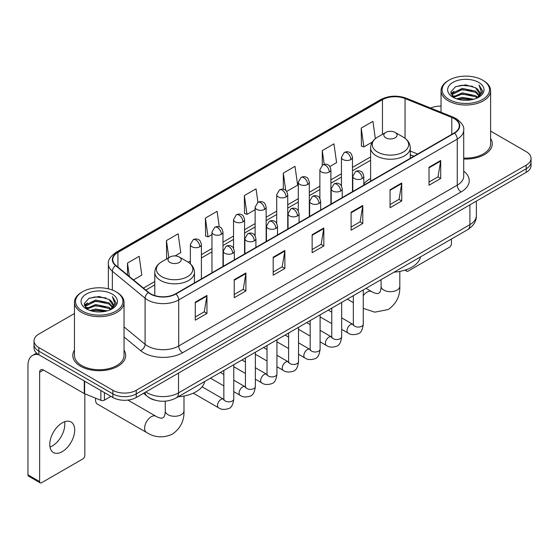 <?xml version="1.0" encoding="UTF-8"?>
<svg xmlns="http://www.w3.org/2000/svg" width="559" height="559" viewBox="0 0 559 559"><rect width="100%" height="100%" fill="white"/><g stroke="black" fill="none" stroke-linecap="round" stroke-linejoin="round"><path stroke-width="0.84" d="M370.61 178.531A29.201 16.861 0 0 0 363.811 183.988M413.772 156.296L410.278 154.885M154.857 400.132A16.525 9.545 180 0 1 148.184 397.009M74.452 313.515L38.857 334.065A16.525 9.545 0 0 0 34.015 340.815L34.015 348.012A16.525 9.545 0 0 0 38.857 354.755L112.876 397.491A16.525 9.545 0 0 0 136.249 397.491L526.208 172.347A16.525 9.545 0 0 0 531.05 165.604L531.05 162.005A16.525 9.545 0 0 1 526.208 168.748A16.525 9.545 0 0 0 531.05 162.005L531.05 158.407A16.525 9.545 0 0 0 526.208 151.657L490.62 131.106M34.015 340.815A16.525 9.545 0 0 0 38.857 347.558L112.876 390.294A16.525 9.545 0 0 0 136.249 390.294L136.249 393.892L526.208 168.748L136.249 393.892A16.525 9.545 0 0 1 112.876 393.892A16.525 9.545 0 0 0 136.249 393.892L136.249 397.491M38.857 347.558L38.857 351.157L112.876 393.892L38.857 351.157A16.525 9.545 0 0 1 34.015 344.414A16.525 9.545 0 0 0 38.857 351.157L38.857 354.755M74.452 350.116A26.448 15.268 0 0 0 72.796 355.433A26.448 15.268 0 0 0 80.545 366.229A26.448 15.268 0 0 0 109.361 369.534A26.448 15.268 0 0 0 125.684 355.433A26.448 15.268 0 0 0 124.035 350.116A26.448 15.268 0 0 1 125.684 355.433A26.448 15.268 0 0 1 109.361 369.534A26.448 15.268 0 0 1 80.545 366.229A26.448 15.268 0 0 1 72.796 355.433A26.448 15.268 0 0 1 74.452 350.116M454.139 118.592A17.629 10.181 180 0 1 459.302 125.789A17.629 10.181 180 0 1 454.139 132.986L175.596 293.803A17.629 10.181 180 0 1 148.687 292.448L115.958 265.455A17.629 10.181 180 0 1 112.771 259.621A17.629 10.181 180 0 1 117.935 252.423L382.461 99.698A17.629 10.181 180 0 1 405.044 98.559L451.784 117.453A17.629 10.181 180 0 1 454.139 118.592M454.453 118.417A18.07 10.432 0 0 0 452.035 117.243L405.296 98.349A18.07 10.432 0 0 0 382.153 99.516L117.621 252.242A18.07 10.432 0 0 0 115.601 265.602L148.331 292.588A18.07 10.432 0 0 0 175.91 293.985L454.453 133.168A18.07 10.432 0 0 0 454.453 118.417M195.273 302.195L195.273 320.188L206.956 313.438L206.956 295.445L195.273 302.195M195.273 316.995L204.273 311.796L206.907 296.046A4.409 2.543 -120 0 0 206.956 295.445M204.196 311.845L206.956 313.438M234.228 279.703L234.228 297.695L245.911 290.946L245.911 272.953L234.228 279.703M234.228 294.502L243.228 289.303L245.869 273.554A4.409 2.543 -120 0 0 245.911 272.953M243.151 289.352L245.911 290.946M273.183 257.21L273.183 275.203L284.873 268.46L284.873 250.46L273.183 257.21M273.183 272.009L282.183 266.818L284.824 251.061A4.409 2.543 -120 0 0 284.873 250.46M282.106 266.86L284.873 268.46M429.012 167.246L429.012 185.239L440.702 178.489L440.702 160.496L429.012 167.246M429.012 182.045L438.011 176.847L440.653 161.097A4.409 2.543 -120 0 0 440.702 160.496M437.935 176.896L440.702 178.489M390.056 189.739L390.056 207.731L401.739 200.981L401.739 182.989L390.056 189.739M390.056 204.538L399.056 199.339L401.697 183.583A4.409 2.543 -120 0 0 401.739 182.989M398.979 199.388L401.739 200.981M351.101 212.224L351.101 230.224L362.784 223.474L362.784 205.481L351.101 212.224M351.101 227.031L360.101 221.832L362.735 206.075A4.409 2.543 -120 0 0 362.784 205.481M360.017 221.874L362.784 223.474M312.139 234.717L312.139 252.71L323.829 245.967L323.829 227.974L312.139 234.717M312.139 249.517L321.146 244.325L323.78 228.568A4.409 2.543 -120 0 0 323.829 227.974M321.062 244.367L323.829 245.967M463.711 159.008A26.448 15.268 0 0 0 492.269 143.789A26.448 15.268 0 0 0 490.62 138.471A26.448 15.268 0 0 1 492.269 143.789A26.448 15.268 0 0 1 463.711 159.008M136.249 390.294L526.208 165.15A16.525 9.545 0 0 0 531.05 158.407M441.037 106.133A16.525 9.545 0 0 0 430.591 108.041M175.051 255.917L180.767 252.619L178.132 233.823L166.442 240.566L166.631 258.454M133.489 279.912L141.811 275.112L139.17 256.308L127.487 263.058L127.487 274.958M286.69 191.464L297.64 185.148L294.998 166.344L283.315 173.094L283.315 189.284M329.859 166.547L336.595 162.655L333.954 143.852L322.27 150.602L322.27 165.219M375.341 138.681L372.916 121.359L361.226 128.109L361.414 145.997M219.268 226.856L217.088 211.33L205.398 218.073L205.586 235.961M257.937 202.344L256.043 188.837L244.353 195.587L244.542 213.468M244.353 195.587L246.994 214.383L255.128 209.688M246.994 214.383L244.353 213.398M283.315 173.094L285.747 190.451M322.27 150.602L324.206 164.381M361.226 128.109L363.867 146.912L372.315 142.028M363.867 146.912L361.226 145.92M205.398 218.073L208.039 236.876L211.966 234.605M208.039 236.876L205.398 235.891M167.148 258.642L166.442 258.384M166.442 240.566L168.839 257.671M127.487 263.058L129.374 276.516M405.953 269.808L406.218 269.962A2.753 1.593 120 0 0 406.791 271.227A2.753 1.593 120 0 0 408.168 271.087L449.464 247.246A2.753 1.593 120 0 0 451.413 243.878L451.413 239.056M449.073 99.474A23.688 13.675 0 0 0 482.578 99.474A23.688 13.675 0 0 0 482.578 80.133L483.353 80.587A24.792 14.31 0 0 1 490.62 90.705A24.792 14.31 0 0 1 475.311 103.932A24.792 14.31 0 0 1 448.297 100.823A24.792 14.31 0 0 1 441.037 90.705A24.792 14.31 0 0 1 448.297 80.587L449.073 80.133A23.688 13.675 0 0 0 449.073 99.474M463.711 158.05A24.792 14.31 0 0 0 490.62 143.789L490.62 90.705M456.542 98.831L462.258 97.364L473.85 99.222M458.184 99.327L462.258 98.489L472.159 99.642L461.489 98.796L458.296 99.362M452.979 96.993L462.258 92.871L475.562 95.673L477.707 97.448M453.552 97.462L462.258 93.989L475.562 96.798L477.113 97.986M452.217 96.225L452.524 93.241L462.258 88.371L475.562 91.18L479.21 95.309M452.091 95.68L452.524 94.366L462.258 89.496L475.562 92.305L478.944 95.848M476.974 98.098A13.772 7.952 0 0 0 479.601 93.423A13.772 7.952 0 0 0 475.562 87.805L479.594 93.695M478.679 82.383A18.181 10.495 0 0 0 453.007 82.362A18.181 10.495 0 0 0 452.888 97.182A18.181 10.495 0 0 0 452.972 97.224A18.181 10.495 0 0 0 478.763 97.182A18.181 10.495 0 0 0 478.679 82.383M475.562 87.805L465.668 84.849L455.501 86.722L450.785 92.046L453.908 97.727M478.099 97.545L482.494 91.976L482.578 90.977L479.007 85.003L481.257 91.697L477.113 98.035M483.353 80.587L482.578 80.133A23.688 13.675 0 0 0 449.073 80.133M479.007 85.003L482.578 91.201M455.264 86.841L461.489 85.303L472.648 86.303M450.966 94.073L453 92.48M457.472 90.579L461.489 89.796L472.25 90.684M457.472 95.079L461.489 94.296L472.25 95.184M450.847 93.632L454.181 91.264M452.622 96.658L454.181 95.764M385.766 137.821A6.61 3.815 0 0 0 395.122 137.821A6.61 3.815 0 0 0 395.122 132.427L403.325 137.165A18.223 10.516 0 0 1 403.325 152.041A18.223 10.516 0 0 1 377.563 152.041A18.223 10.516 0 0 1 377.563 137.165C373.077 139.834 370.757 143.37 370.61 147.786A19.831 11.453 0 0 0 376.417 155.884A19.831 11.453 0 0 0 398.036 158.365A19.831 11.453 0 0 0 410.278 147.786C410.131 143.37 407.811 139.834 403.325 137.165L395.122 132.427A6.61 3.815 0 0 0 385.766 132.427A6.61 3.815 0 0 0 385.766 137.821M394.088 272.149A30.305 17.497 0 0 0 420.529 256.888M95.68 398.211A9.363 5.408 120 0 0 95.54 399.853A9.363 5.408 120 0 0 97.483 404.143L146.563 432.484A9.363 5.408 -60 0 1 145.13 424.973A9.363 5.408 -60 0 1 151.251 416.721A9.363 5.408 -60 0 1 155.933 416.259C156.45 416.728 160.042 418.349 162.11 418.174L163.822 417.182C165.01 415.484 165.401 411.557 165.254 410.872A9.363 5.408 180 0 0 168 414.701A9.363 5.408 180 0 0 181.249 414.701A9.363 5.408 180 0 0 183.988 410.872C184.386 420.571 180.543 428.313 172.458 434.119C163.396 438.221 154.766 437.676 146.563 432.484M169.95 262.43A6.61 3.815 0 0 0 179.299 262.43A6.61 3.815 0 0 0 179.299 257.028L187.51 261.773A18.223 10.516 0 0 1 187.51 276.649A18.223 10.516 0 0 1 161.74 276.649A18.223 10.516 0 0 1 161.74 261.773C157.254 264.435 154.934 267.978 154.787 272.387A19.831 11.453 0 0 0 160.601 280.485A19.831 11.453 0 0 0 182.213 282.966A19.831 11.453 0 0 0 194.455 272.387C194.308 267.978 191.996 264.435 187.51 261.773L179.299 257.028A6.61 3.815 0 0 0 169.95 257.028A6.61 3.815 0 0 0 169.95 262.43M178.265 396.75A30.305 17.497 0 0 0 204.706 381.49M64.585 421.766A17.629 10.181 -60 0 1 52.343 445.942A17.629 10.181 -60 0 1 49.989 447.046M62.231 451.651A17.629 10.181 120 0 0 73.746 436.118A17.629 10.181 120 0 0 71.049 421.989A17.629 10.181 120 0 0 62.231 422.863A17.629 10.181 120 0 0 50.715 438.396A17.629 10.181 120 0 0 53.419 452.524A17.629 10.181 120 0 0 62.231 451.651M104.4 392.6L104.4 400.132L110.927 396.366M38.669 354.651A22.039 12.724 -120 0 0 32.513 355.468A22.039 12.724 -120 0 0 27.95 365.551L27.95 474.864L39.64 481.613L39.64 372.301A5.506 3.179 60 0 1 40.779 369.779A5.506 3.179 60 0 1 43.532 370.051L84.269 393.571L84.269 380.972M39.64 481.613A2.753 1.593 120 0 0 40.206 482.871L28.523 476.121A2.753 1.593 -60 0 1 27.95 474.864M40.206 482.871A2.753 1.593 120 0 0 41.583 482.738L82.879 458.897A2.753 1.593 120 0 0 84.828 455.522L84.828 393.822M104.4 400.132A2.753 1.593 180 0 1 100.872 400.314L84.633 393.746A2.753 1.593 180 0 1 84.269 393.571M82.487 311.125A23.688 13.675 0 0 0 115.992 311.125A23.688 13.675 0 0 0 115.992 291.777L116.775 292.231A24.792 14.31 0 0 1 124.035 302.349A24.792 14.31 0 0 1 108.725 315.576A24.792 14.31 0 0 1 81.712 312.474A24.792 14.31 0 0 1 74.452 302.349A24.792 14.31 0 0 1 81.712 292.231L82.487 291.777A23.688 13.675 0 0 0 82.487 311.125M74.452 302.349L74.452 355.433A24.792 14.31 0 0 0 81.712 365.551A24.792 14.31 0 0 0 108.725 368.654A24.792 14.31 0 0 0 124.035 355.433L124.035 302.349M89.957 310.476L95.68 309.015L107.265 310.867M91.599 310.972L95.68 310.133L105.574 311.293M86.393 308.638L95.68 304.515L108.977 307.324L111.122 309.099M86.966 309.106L95.68 305.64L108.977 308.449L110.528 309.63M85.632 307.876L85.939 304.886L95.68 300.015L108.977 302.824L112.625 306.954M85.513 307.324L85.939 306.011L95.68 301.14L108.977 303.949L112.359 307.492M110.389 309.742A13.772 7.952 0 0 0 113.016 305.074A13.772 7.952 0 0 0 108.977 299.449L113.009 305.347M112.093 294.027A18.181 10.495 0 0 0 86.428 294.006A18.181 10.495 0 0 0 86.31 308.827A18.181 10.495 0 0 0 86.386 308.875A18.181 10.495 0 0 0 112.177 308.827A18.181 10.495 0 0 0 112.093 294.027M108.977 299.449L99.083 296.494L88.916 298.366L84.199 303.691L87.33 309.372M111.514 309.197L115.909 303.621L115.992 302.622L112.422 296.647L114.672 303.341L110.528 309.679M116.775 292.231L115.992 291.777A23.688 13.675 0 0 0 82.487 291.777M112.422 296.647L115.992 302.845M88.678 298.485L94.904 296.948L106.063 297.947M84.381 305.724L86.414 304.124M90.886 302.223L94.904 301.448L105.665 302.328M90.886 306.723L94.904 305.941L105.665 306.828M91.711 311.007L94.904 310.441L105.56 311.293M84.262 305.277L87.595 302.908M86.037 308.302L87.595 307.408M145.871 391.936A22.039 12.724 0 0 0 147.352 392.879A22.039 12.724 0 0 0 178.517 392.879L469.916 224.641A22.039 12.724 0 0 0 476.373 215.648C476.534 221.112 473.62 225.794 467.631 229.686L176.239 397.924A11.019 6.359 60 0 0 178.517 392.879L178.517 373.091M469.916 204.853L469.916 224.641A11.019 6.359 60 0 1 467.631 229.686M144.977 392.453A11.019 7.372 129.5 0 0 146.898 396.038L143.551 393.277M526.208 172.347L526.208 165.15M112.876 397.491L112.876 390.294M463.711 171.131A27.545 15.904 180 0 1 461.154 191.919L182.611 352.729A5.506 3.179 60 0 1 178.712 345.986L457.255 185.169A22.039 12.724 0 0 0 463.711 176.176L463.711 130.107A22.039 12.724 180 0 1 457.255 139.107A5.506 3.179 -120 0 0 454.453 133.168M182.611 352.729A27.545 15.904 180 0 1 143.649 352.729A27.545 15.904 180 0 1 140.568 350.612L124.035 336.979M148.331 292.588A5.506 3.682 129.5 0 0 145.081 298.22L145.081 344.288A22.039 12.724 0 0 0 147.548 345.986A22.039 12.724 0 0 0 178.712 345.986L178.712 299.924A22.039 12.724 180 0 1 145.081 298.22L112.352 271.234A22.039 12.724 180 0 1 108.362 263.939L108.362 288.828M463.711 130.107C464.445 126.669 461.916 122.826 456.116 118.592L453.216 117.187A5.506 2.578 112 0 0 452.035 117.243M453.216 117.187L406.477 98.286C397.351 95.058 388.687 95.526 380.49 99.698A5.506 3.179 60 0 1 382.153 99.516M117.621 252.242A5.506 3.179 -120 0 0 115.958 252.416C110.242 256.532 107.705 260.368 108.362 263.939M115.601 265.602A5.506 3.682 129.5 0 0 112.352 271.234L112.352 290.058M406.477 98.286A5.506 2.578 112 0 0 405.296 98.349M175.91 293.985A5.506 3.179 60 0 1 178.712 299.924L457.255 139.107L457.255 185.169A5.506 3.179 60 0 0 461.154 191.919M124.035 326.931L145.081 344.288A5.506 3.682 -50.5 0 1 140.568 350.612M117.935 252.423L117.935 267.09M451.784 117.453L451.784 134.349M405.044 98.559L405.044 138.29M417.671 154.046L410.278 151.056M382.461 99.698L382.461 134.335M370.61 156.925L352.477 167.393M341.458 173.751L330.893 179.851M319.874 186.217L309.316 192.31M298.296 198.676L287.731 204.776M276.712 211.134L266.147 217.234M255.128 223.593L244.569 229.693M233.55 236.059L222.985 242.152M211.966 248.517L201.401 254.618M190.381 260.976L188.236 262.213M154.787 281.526L143.411 288.095M312.139 235.29L323.78 228.568M351.101 212.797L362.735 206.075M390.056 190.305L401.697 183.583M429.012 167.812L440.653 161.097M273.183 257.783L284.824 251.061M234.228 280.276L245.869 273.554M195.273 302.761L206.907 296.046M399.811 271.422L399.811 286.271A9.363 5.408 180 0 1 397.065 290.093A9.363 5.408 180 0 1 383.823 290.093A9.363 5.408 180 0 1 381.077 286.271C381.217 286.956 380.833 290.883 379.645 292.581L377.933 293.566C375.865 293.748 372.273 292.119 371.756 291.658L366.026 288.353M363.266 295.704A9.363 5.408 -60 0 1 367.067 292.119A9.363 5.408 -60 0 1 371.756 291.658M362.197 178.559A5.506 3.179 0 0 0 363.811 176.309C362.938 173.122 362.071 171.557 361.198 171.62C359.605 170.495 357.718 170.467 355.552 171.536A5.506 3.179 60 0 1 358.305 171.809A5.506 3.179 -120 0 1 362.197 178.559A5.506 3.179 0 0 1 354.406 178.559A5.506 3.179 0 0 1 352.792 176.309L355.552 171.536M341.682 329.342L348.033 333.01A4.961 2.865 -60 0 1 347.272 329.034A4.961 2.865 -60 0 1 350.514 324.667A4.961 2.865 -60 0 1 350.731 324.548A4.961 2.865 -60 0 1 352.995 324.416L341.682 317.889M353.63 324.919L353.19 325.282L353.344 324.213A4.961 2.865 -0 0 0 354.797 326.239A4.961 2.865 -0 0 0 361.582 326.365A4.961 2.865 -0 0 0 363.266 324.213C362.581 329.971 360.8 333.192 357.914 333.863C353.77 335.12 350.479 334.841 348.033 333.01M340.62 191.017A5.506 3.179 0 0 0 342.234 188.767C341.36 185.581 340.487 184.023 339.62 184.079C338.02 182.954 336.141 182.926 333.968 183.995A5.506 3.179 60 0 1 336.721 184.267A5.506 3.179 -120 0 1 340.62 191.017A5.506 3.179 0 0 1 332.829 191.017A5.506 3.179 0 0 1 331.214 188.767L333.968 183.995M320.097 341.801L326.449 345.469A4.961 2.865 -60 0 1 325.694 341.493A4.961 2.865 -60 0 1 328.93 337.126A4.961 2.865 -60 0 1 329.153 337.007A4.961 2.865 -60 0 1 331.41 336.881L320.097 330.348M332.046 337.377L331.606 337.748L331.767 336.672A4.961 2.865 -0 0 0 333.22 338.698A4.961 2.865 -0 0 0 340.005 338.824A4.961 2.865 -0 0 0 341.682 336.672C341.004 342.429 339.215 345.651 336.329 346.321C332.186 347.586 328.895 347.3 326.449 345.469M319.035 203.476A5.506 3.179 0 0 0 320.649 201.226C319.776 198.04 318.903 196.482 318.036 196.544C316.443 195.419 314.556 195.391 312.383 196.461A5.506 3.179 60 0 1 315.143 196.733A5.506 3.179 -120 0 1 319.035 203.476A5.506 3.179 0 0 1 311.244 203.476A5.506 3.179 0 0 1 309.63 201.226L312.383 196.461M298.52 354.259L304.872 357.928A4.961 2.865 -60 0 1 304.11 353.952A4.961 2.865 -60 0 1 307.352 349.585A4.961 2.865 -60 0 1 307.569 349.466A4.961 2.865 -60 0 1 309.826 349.34L298.52 342.807M310.469 349.836L310.021 350.207L310.182 349.137A4.961 2.865 -0 0 0 311.636 351.157A4.961 2.865 -0 0 0 318.42 351.283A4.961 2.865 -0 0 0 320.097 349.137C319.42 354.895 317.638 358.109 314.752 358.78C310.608 360.045 307.31 359.758 304.872 357.928M297.451 215.935A5.506 3.179 0 0 0 299.065 213.692C298.192 210.505 297.325 208.94 296.452 209.003C294.859 207.878 292.972 207.85 290.806 208.919A5.506 3.179 60 0 1 293.559 209.192A5.506 3.179 -120 0 1 297.451 215.935A5.506 3.179 0 0 1 289.66 215.935A5.506 3.179 0 0 1 288.046 213.692L290.806 208.919M276.936 366.718L283.287 370.386A4.961 2.865 -60 0 1 282.526 366.418A4.961 2.865 -60 0 1 285.768 362.043A4.961 2.865 -60 0 1 285.984 361.925A4.961 2.865 -60 0 1 288.248 361.799L276.936 355.272M288.884 362.302L288.444 362.665L288.598 361.596A4.961 2.865 -0 0 0 290.051 363.623A4.961 2.865 -0 0 0 296.836 363.741A4.961 2.865 -0 0 0 298.52 361.596C297.835 367.354 296.053 370.568 293.168 371.246C289.024 372.504 285.733 372.217 283.287 370.386M275.873 228.4A5.506 3.179 0 0 0 277.488 226.15C276.614 222.964 275.741 221.399 274.874 221.462C273.274 220.337 271.394 220.309 269.221 221.378A5.506 3.179 60 0 1 271.974 221.65A5.506 3.179 -120 0 1 275.873 228.4A5.506 3.179 0 0 1 268.082 228.4A5.506 3.179 0 0 1 266.468 226.15L269.221 221.378M255.351 379.184L261.703 382.845A4.961 2.865 -60 0 1 260.948 378.876A4.961 2.865 -60 0 1 264.183 374.509A4.961 2.865 -60 0 1 264.407 374.39A4.961 2.865 -60 0 1 266.664 374.257L255.351 367.731M267.3 374.761L266.86 375.124L267.02 374.055A4.961 2.865 -0 0 0 268.467 376.081A4.961 2.865 -0 0 0 275.259 376.2A4.961 2.865 -0 0 0 276.936 374.055C276.258 379.813 274.469 383.027 271.583 383.705C267.44 384.962 264.148 384.676 261.703 382.845M254.289 240.859A5.506 3.179 0 0 0 255.903 238.609C255.03 235.423 254.156 233.865 253.29 233.921C251.69 232.796 249.81 232.768 247.637 233.837A5.506 3.179 60 0 1 250.397 234.109A5.506 3.179 -120 0 1 254.289 240.859A5.506 3.179 0 0 1 246.498 240.859A5.506 3.179 0 0 1 244.884 238.609L247.637 233.837M233.767 391.642L240.125 395.311A4.961 2.865 -60 0 1 239.364 391.335A4.961 2.865 -60 0 1 242.606 386.968A4.961 2.865 -60 0 1 242.823 386.849A4.961 2.865 -60 0 1 245.08 386.723L233.767 380.19M245.722 387.219L245.275 387.59L245.436 386.514A4.961 2.865 -0 0 0 246.889 388.54A4.961 2.865 -0 0 0 253.674 388.666A4.961 2.865 -0 0 0 255.351 386.514C254.673 392.271 252.892 395.493 250.006 396.163C245.862 397.428 242.564 397.142 240.125 395.311M232.705 253.318A5.506 3.179 0 0 0 234.319 251.068C233.445 247.882 232.579 246.323 231.706 246.379C230.112 245.261 228.226 245.233 226.06 246.295A5.506 3.179 60 0 1 228.813 246.575A5.506 3.179 -120 0 1 232.705 253.318A5.506 3.179 0 0 1 224.914 253.318A5.506 3.179 0 0 1 223.3 251.068L226.06 246.295M193.267 393.18L218.541 407.77A4.961 2.865 -60 0 1 217.779 403.794A4.961 2.865 -60 0 1 221.022 399.426A4.961 2.865 -60 0 1 221.238 399.308A4.961 2.865 -60 0 1 223.502 399.182L202.065 386.807M224.138 399.678L223.698 400.048L223.852 398.979A4.961 2.865 -0 0 0 225.305 400.999A4.961 2.865 -0 0 0 232.09 401.124A4.961 2.865 -0 0 0 233.767 398.979C233.089 404.737 231.307 407.951 228.421 408.622C224.278 409.887 220.987 409.6 218.541 407.77M350.863 159.553A5.506 3.179 0 0 0 352.477 157.303C351.604 154.116 350.731 152.558 349.864 152.614C348.264 151.489 346.384 151.461 344.211 152.53A5.506 3.179 60 0 1 346.971 152.803A5.506 3.179 -120 0 1 350.863 159.553A5.506 3.179 0 0 1 343.072 159.553A5.506 3.179 0 0 1 341.458 157.303L344.211 152.53M329.279 172.011A5.506 3.179 0 0 0 330.893 169.761C330.02 166.575 329.153 165.017 328.28 165.073C326.687 163.955 324.8 163.927 322.634 164.989A5.506 3.179 60 0 1 325.387 165.261A5.506 3.179 -120 0 1 329.279 172.011A5.506 3.179 0 0 1 321.488 172.011A5.506 3.179 0 0 1 319.874 169.761L322.634 164.989M307.702 184.47A5.506 3.179 0 0 0 309.316 182.22C308.442 179.041 307.569 177.476 306.695 177.538C305.102 176.413 303.223 176.385 301.049 177.455A5.506 3.179 60 0 1 303.803 177.727A5.506 3.179 -120 0 1 307.702 184.47A5.506 3.179 0 0 1 299.91 184.47A5.506 3.179 0 0 1 298.296 182.22L301.049 177.455M286.117 196.936A5.506 3.179 0 0 0 287.731 194.686C286.858 191.499 285.984 189.934 285.118 189.997C283.518 188.872 281.638 188.844 279.465 189.913A5.506 3.179 60 0 1 282.225 190.186A5.506 3.179 -120 0 1 286.117 196.936A5.506 3.179 0 0 1 278.326 196.936A5.506 3.179 0 0 1 276.712 194.686L279.465 189.913M264.533 209.394A5.506 3.179 0 0 0 266.147 207.144C265.273 203.958 264.407 202.393 263.534 202.456C261.94 201.331 260.054 201.303 257.888 202.372A5.506 3.179 60 0 1 260.641 202.644A5.506 3.179 -120 0 1 264.533 209.394A5.506 3.179 0 0 1 256.742 209.394A5.506 3.179 0 0 1 255.128 207.144L257.888 202.372M242.955 221.853A5.506 3.179 0 0 0 244.569 219.603C243.696 216.417 242.823 214.859 241.949 214.915C240.356 213.79 238.476 213.762 236.303 214.831A5.506 3.179 60 0 1 239.056 215.103A5.506 3.179 -120 0 1 242.955 221.853A5.506 3.179 0 0 1 235.164 221.853A5.506 3.179 0 0 1 233.55 219.603L236.303 214.831M221.371 234.312A5.506 3.179 0 0 0 222.985 232.062C222.112 228.883 221.238 227.317 220.372 227.38C218.772 226.255 216.892 226.227 214.719 227.296A5.506 3.179 60 0 1 217.472 227.569A5.506 3.179 -120 0 1 221.371 234.312A5.506 3.179 0 0 1 213.58 234.312A5.506 3.179 0 0 1 211.966 232.062L214.719 227.296M199.787 246.778A5.506 3.179 0 0 0 201.401 244.528C200.527 241.341 199.661 239.776 198.787 239.839C197.194 238.714 195.308 238.686 193.141 239.755A5.506 3.179 60 0 1 195.895 240.028A5.506 3.179 -120 0 1 199.787 246.778A5.506 3.179 0 0 1 191.996 246.778A5.506 3.179 0 0 1 190.381 244.528L193.141 239.755M39.64 372.301L43.532 370.051M84.633 381.189L84.633 393.746M100.872 400.314L100.872 390.559M176.239 397.924C167.372 402.382 158.504 402.382 149.637 397.924L146.898 396.038M476.373 215.648L476.373 201.121M380.49 99.698L115.958 252.416M370.61 160.279L352.477 170.747M341.458 177.105L330.893 183.205M319.874 189.571L309.316 195.664M298.296 202.03L287.731 208.13M276.712 214.488L266.147 220.588M255.128 226.947L244.569 233.047M233.55 239.413L222.985 245.506M211.966 251.871L201.401 257.972M154.787 284.88L145.808 290.065M413.891 156.227L410.278 154.766M406.791 271.227L404.926 270.151M452.049 96.036L452.049 95.121M441.037 112.261L441.037 90.705M399.811 286.271C400.209 295.963 396.366 303.712 388.281 309.518L374.796 312.167L363.266 308.372M353.344 302.657L347.293 299.163M410.278 158.309L410.278 147.786M370.61 181.214L370.61 147.786M385.766 132.427L377.563 137.165M381.077 279.661L381.077 286.271M95.54 398.155L95.54 399.853M183.988 396.024L183.988 410.872M194.455 282.917L194.455 272.387M154.787 295.571L154.787 272.387M169.95 257.028L161.74 261.773M155.933 416.259L127.92 400.09M165.254 401.173L165.254 410.872M363.266 289.946L363.266 324.213M363.811 185.141L363.811 176.309M331.767 323.612L320.097 316.876M353.344 295.669L353.344 324.213M352.792 191.499L352.792 176.309M331.767 312.16L328.273 310.147M341.682 302.405L341.682 336.672M342.234 197.6L342.234 188.767M310.182 336.071L298.52 329.342M331.767 308.135L331.767 336.672M331.214 203.958L331.214 188.767M310.182 324.625L306.688 322.606M320.097 314.864L320.097 349.137M320.649 210.058L320.649 201.226M288.598 348.536L276.936 341.801M310.182 320.593L310.182 349.137M309.63 216.417L309.63 201.226M288.598 337.084L285.111 335.065M298.52 327.329L298.52 361.596M299.065 222.517L299.065 213.692M267.02 360.995L255.351 354.259M288.598 333.052L288.598 361.596M288.046 228.883L288.046 213.692M267.02 349.543L263.527 347.53M276.936 339.788L276.936 374.055M277.488 234.976L277.488 226.15M245.436 373.454L233.767 366.718M267.02 345.511L267.02 374.055M266.468 241.341L266.468 226.15M245.436 362.001L241.942 359.989M255.351 352.247L255.351 386.514M255.903 247.441L255.903 238.609M223.852 385.913L210.443 378.177M245.436 357.97L245.436 386.514M244.884 253.8L244.884 238.609M223.852 374.467L220.365 372.448M233.767 364.706L233.767 398.979M234.319 259.9L234.319 251.068M223.852 370.435L223.852 398.979M223.3 266.259L223.3 251.068M352.477 191.681L352.477 157.303M341.458 185.951L341.458 157.303M330.893 204.14L330.893 169.761M319.874 198.417L319.874 169.761M309.316 216.606L309.316 182.22M298.296 210.876L298.296 182.22M287.731 229.064L287.731 194.686M276.712 223.334L276.712 194.686M266.147 241.523L266.147 207.144M255.128 235.793L255.128 207.144M244.569 253.982L244.569 219.603M233.55 248.259L233.55 219.603M222.985 266.447L222.985 232.062M211.966 272.806L211.966 232.062M201.401 278.906L201.401 244.528M190.381 263.848L190.381 244.528M32.513 355.468L36.58 353.113M85.471 307.681L85.471 306.765"/></g></svg>
